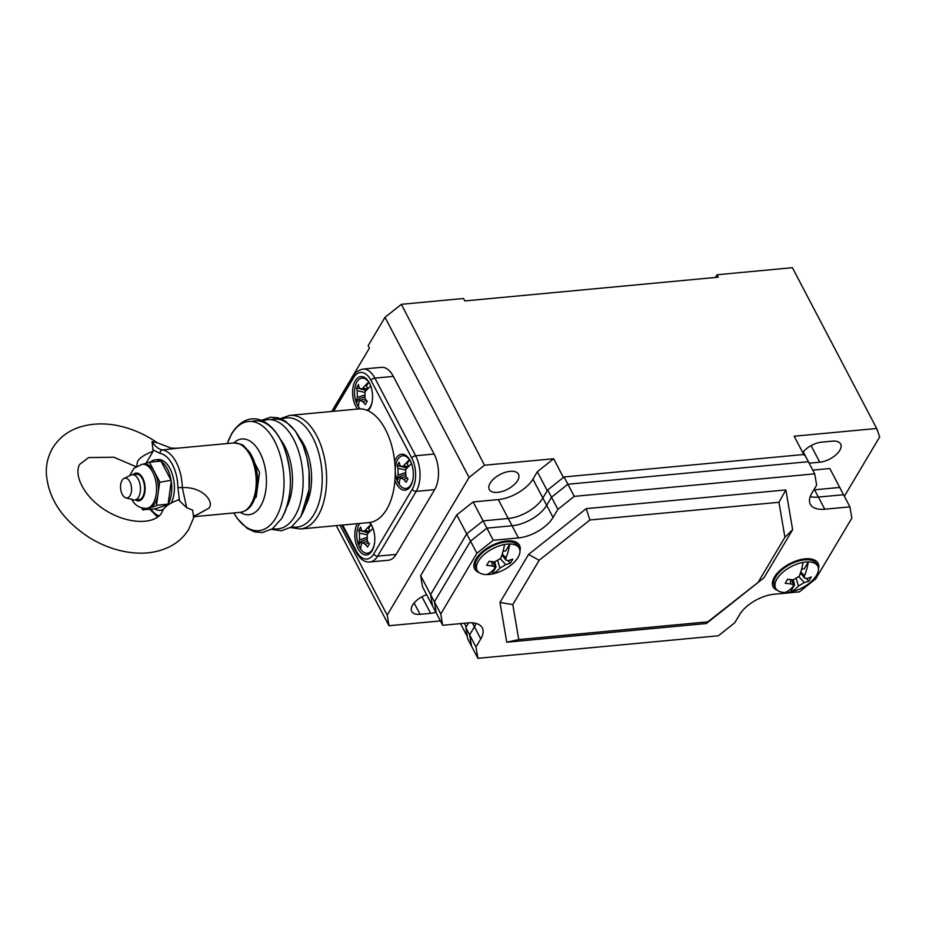<?xml version="1.0" encoding="UTF-8"?>
<svg xmlns="http://www.w3.org/2000/svg" width="926" height="926" viewBox="0 0 926 926"><rect width="100%" height="100%" fill="white"/><g stroke="black" fill="none" stroke-linecap="round" stroke-linejoin="round"><path stroke-width="1.39" d="M255.321 497.563L256.143 497.297L259.569 472.295L254.916 463.451M233.873 442.917A38.035 20.823 84.6 0 1 261.537 456.101A38.035 20.823 84.6 0 1 260.692 505.966A38.035 20.823 84.6 0 1 240.366 512.333M368.016 410.739A57.053 31.241 -95.4 0 0 358.385 408.968L289.734 415.392A57.053 31.241 84.6 0 1 322.873 451.46A57.053 31.241 84.6 0 1 317.977 515.875A57.053 31.241 84.6 0 1 300.371 529.001L369.023 522.577A57.053 31.241 -95.4 0 0 369.763 522.484A57.053 31.241 -95.4 0 0 386.64 509.439A57.053 31.241 -95.4 0 0 394.962 480.131A18.069 9.897 -95.4 0 0 405.044 490.19A18.069 9.897 -95.4 0 0 410.612 486.034A18.069 9.897 -95.4 0 0 412.163 465.639A18.069 9.897 -95.4 0 0 401.676 454.215A18.069 9.897 -95.4 0 0 396.096 458.37A18.069 9.897 -95.4 0 0 394.673 461.507A57.053 31.241 -95.4 0 0 368.016 410.739A18.069 9.897 -95.4 0 0 369.856 408.389A18.069 9.897 -95.4 0 0 371.395 387.994A18.069 9.897 -95.4 0 0 360.909 376.569A18.069 9.897 -95.4 0 0 355.329 380.725A18.069 9.897 -95.4 0 0 357.633 409.037M357.262 523.676A18.069 9.897 -95.4 0 0 356.116 543.921A18.069 9.897 -95.4 0 0 366.499 554.963A18.069 9.897 -95.4 0 0 372.078 550.808A18.069 9.897 -95.4 0 0 369.763 522.484M369.821 561.978L388.307 560.242A25.361 13.878 -95.4 0 0 396.131 554.408L434.676 489.634A25.361 13.878 -95.4 0 0 434.109 454.029L393.353 376.384A25.361 13.878 -95.4 0 0 381.35 367.333L362.865 369.069A25.361 13.878 84.6 0 1 374.868 378.121L415.635 455.766A25.361 13.878 84.6 0 1 416.191 491.37L377.646 556.144A25.361 13.878 84.6 0 1 369.821 561.978C364.601 562.395 360.064 559.188 356.221 552.371A3.172 1.597 -27.7 0 1 356.383 551.144A22.189 12.154 84.6 0 0 373.734 553.956L412.267 489.194A22.189 12.154 84.6 0 0 411.781 458.034L371.025 380.389A22.189 12.154 84.6 0 0 353.674 377.576L333.615 411.283M331.716 411.468L369.428 348.095L368.154 345.664L385.008 317.329L469.088 477.469L484.495 465.222L553.679 458.74L537.323 471.751L547.254 490.676L542.856 498.061L547.683 489.958L564.05 476.959L567.87 484.24L551.502 497.239L557.869 509.369L574.247 496.371L814.718 473.846L816.639 485.131L811.824 493.222A28.521 14.33 152.3 0 0 810.331 504.265A28.521 14.33 152.3 0 0 824.753 509.219L849.929 506.858L851.851 518.143L815.725 578.877L799.346 591.876L774.171 594.237A28.521 14.33 152.3 0 0 739.573 614.679L734.746 622.77L718.379 635.78L477.897 658.305L475.976 647.019L480.791 638.917A28.521 14.33 152.3 0 0 482.284 627.886A28.521 14.33 152.3 0 0 467.861 622.92L442.686 625.282L440.764 613.996L476.89 553.273L493.269 540.275L486.902 528.133L470.524 541.143L476.89 553.273M336.3 525.632L389.001 625.733L387.195 615.107L469.088 477.469M387.195 615.107L340.039 525.285M484.495 465.222L401.386 304.318L463.532 298.496L464.806 300.938L718.298 277.198L717.025 274.756L792.378 267.695L876.69 428.483L794.184 436.215L804.115 455.222M420.635 575.659L430.578 594.585L432.5 605.87L422.557 586.945L420.635 575.659L456.773 514.937L473.14 501.938L498.315 499.577A28.521 14.33 -27.7 0 0 532.925 479.136L537.323 471.751M389.001 625.733L440.394 620.918M517.611 480.559A16.483 8.276 152.3 0 0 518.467 474.193A16.483 8.276 152.3 0 0 505.156 472.376A16.483 8.276 152.3 0 0 490.143 483.14A16.483 8.276 152.3 0 0 489.287 489.507A16.483 8.276 152.3 0 0 502.598 491.336A16.483 8.276 152.3 0 0 517.611 480.559M426.608 594.654A16.483 8.276 152.3 0 0 412.602 605.083A16.483 8.276 152.3 0 0 411.746 611.461A16.483 8.276 152.3 0 0 420.08 614.32L430.636 613.336A16.483 8.276 152.3 0 0 435.822 612.225M553.679 458.74L563.378 477.492M876.69 428.483L879.7 436.898L844.373 496.267M812.773 470.119L829.8 468.521L839.743 487.446L814.567 489.808L839.743 487.446L843.563 494.727L818.387 497.088A28.521 14.33 -27.7 0 1 810.227 496.579A28.521 14.33 152.3 0 0 818.387 497.088L843.563 494.727L849.929 506.858M802.703 452.525A16.483 8.276 152.3 0 1 821.732 442.142L832.289 441.146A16.483 8.276 152.3 0 1 840.623 444.017A16.483 8.276 152.3 0 1 839.755 450.383A16.483 8.276 152.3 0 1 819.765 462.201L809.197 463.185A16.483 8.276 152.3 0 1 809.139 463.197M813.827 489.866A28.521 14.33 152.3 0 0 814.567 489.808A28.521 14.33 -27.7 0 1 813.827 489.866M460.477 623.615L467.306 636.556M715.416 277.464L717.025 274.756M464.296 623.256L466.206 626.89L468.602 622.862L465.79 627.608L467.711 638.894L471.531 646.174L469.609 634.877L471.531 646.174L477.897 658.305M442.686 625.282L432.5 605.87L430.578 594.585L466.704 533.862L483.071 520.863L508.258 518.502A28.521 14.33 152.3 0 0 542.856 498.061A28.521 14.33 -27.7 0 1 508.258 518.502L483.071 520.863L466.704 533.862L430.578 594.585L434.398 601.865L470.524 541.143L434.398 601.865L436.32 613.151L434.398 601.865L440.764 613.996M456.773 514.937L470.524 541.143L486.902 528.133L473.14 501.938M519.243 548.25A23.775 11.945 -27.7 0 1 513.305 563.147A23.775 11.945 -27.7 0 1 491.88 574.097A50.617 27.711 -95.4 0 0 499.855 568.159L505.781 564.652A50.617 33.868 30.8 0 0 510.353 563.112A50.421 35.2 59.3 0 0 512.761 559.061A50.617 33.868 30.8 0 1 508.189 560.612L505.955 560.172L505.978 557.869A50.617 27.711 -95.4 0 0 509.786 544.013A23.775 11.945 -27.7 0 1 519.243 548.25L518.097 546.062A23.775 11.945 152.3 0 0 510.955 541.976A23.775 11.945 152.3 0 0 506.082 541.942A23.775 11.945 152.3 0 0 476.693 559.964A23.775 11.945 152.3 0 0 475.999 568.17L477.145 570.347A23.775 11.945 -27.7 0 1 483.083 555.461A23.775 11.945 -27.7 0 1 504.508 544.5A23.775 11.945 -27.7 0 1 507.228 544.118A23.775 11.945 -27.7 0 1 509.786 544.013L505.642 550.97L503.084 551.213M495.04 567.233L496.023 567.14L491.88 574.097A23.775 11.945 -27.7 0 1 489.16 574.479A23.775 11.945 -27.7 0 1 486.601 574.595A23.775 11.945 -27.7 0 1 477.145 570.347M504.508 544.5A50.617 27.711 84.6 0 1 500.688 558.366L494.762 561.862A50.617 33.868 30.8 0 1 489.067 561.283A50.421 15.811 -76.6 0 1 486.659 565.323A50.617 33.868 30.8 0 0 492.354 565.913L495.016 567.163L494.565 568.657A50.617 27.711 84.6 0 1 486.601 574.595M493.28 562.128L494.82 561.862M496.023 567.14L494.797 561.978M501.626 555.924L503.177 556.457M507.876 560.681L510.353 563.112M817.762 566.156A23.775 11.945 -27.7 0 1 811.824 581.053A23.775 11.945 -27.7 0 1 790.41 592.003A50.617 27.711 -95.4 0 0 798.374 586.065L804.3 582.57A50.617 33.868 30.8 0 0 808.884 581.019A50.421 35.2 59.3 0 0 811.292 576.967A50.617 33.868 30.8 0 1 806.708 578.519L804.474 578.079L804.497 575.775A50.617 27.711 -95.4 0 0 808.305 561.92A23.775 11.945 -27.7 0 1 817.762 566.156L816.616 563.98A23.775 11.945 152.3 0 0 809.474 559.894A23.775 11.945 152.3 0 0 804.601 559.848A23.775 11.945 152.3 0 0 775.212 577.87A23.775 11.945 152.3 0 0 774.53 586.077L775.675 588.265A23.775 11.945 -27.7 0 1 781.613 573.368A23.775 11.945 -27.7 0 1 803.027 562.418A23.775 11.945 -27.7 0 1 805.747 562.024A23.775 11.945 -27.7 0 1 808.305 561.92L804.173 568.877L801.615 569.12M793.57 585.139L794.554 585.047L790.41 592.003A23.775 11.945 -27.7 0 1 787.69 592.397A23.775 11.945 -27.7 0 1 785.132 592.501A23.775 11.945 -27.7 0 1 775.675 588.265M803.027 562.418A50.617 27.711 84.6 0 1 799.219 576.273L793.293 579.78A50.617 33.868 30.8 0 1 787.586 579.19A50.421 15.811 -76.6 0 1 785.179 583.241A50.617 33.868 30.8 0 0 790.885 583.82L793.547 585.07L793.096 586.563A50.617 27.711 84.6 0 1 785.132 592.501M791.799 580.035L793.339 579.78M794.554 585.047L793.327 579.896M800.157 573.831L801.708 574.363M806.407 578.588L808.884 581.019M401.386 304.318L385.008 317.329M394.962 480.131A57.053 31.241 -95.4 0 0 394.673 461.507M360.26 408.898A16.425 8.994 84.6 0 1 358.443 406.769A16.425 8.994 84.6 0 1 357.343 404.963A16.425 8.994 84.6 0 1 356.406 402.891A16.425 8.994 84.6 0 1 361.545 378.19A16.425 8.994 84.6 0 1 368.733 382.16A16.425 8.994 84.6 0 1 369.833 383.977A16.425 8.994 84.6 0 1 370.77 386.038A16.425 8.994 84.6 0 1 370.817 386.154M367.448 389.175L362.923 388.052A37.954 19.064 152.3 0 1 368.733 382.16L366.383 386.107L367.807 388.816M372.24 401.294A16.425 8.994 84.6 0 1 366.962 410.287M364.67 392.335L357.228 390.679L357.332 397.451A37.954 19.064 152.3 0 0 356.406 402.891L358.744 398.944L359.693 400.738M364.219 397.057L358.744 398.944M362.633 389.36L366.094 390.633M362.923 388.052L360.839 389.186L359.161 387.438A37.954 25.396 -149.2 0 1 358.466 384.66A37.839 25.488 -4.1 0 0 356.533 387.901L359.844 388.688M357.228 390.679A37.954 25.396 -149.2 0 1 356.533 387.901M358.443 406.769A37.954 19.064 -27.7 0 1 359.369 401.34L360.341 400.298L363.142 401.953A37.954 25.396 -149.2 0 0 365.295 404.593A37.839 9.63 134.5 0 1 367.228 401.352A37.954 25.396 -149.2 0 1 365.075 398.712L364.96 391.941A37.954 19.064 -27.7 0 1 370.77 386.038M412.996 478.939A16.425 8.994 84.6 0 1 405.368 488.488A16.425 8.994 84.6 0 1 399.199 484.414A16.425 8.994 84.6 0 1 398.111 482.596A16.425 8.994 84.6 0 1 397.161 480.536A16.425 8.994 84.6 0 1 402.312 455.835A16.425 8.994 84.6 0 1 409.5 459.805A16.425 8.994 84.6 0 1 410.588 461.623A16.425 8.994 84.6 0 1 411.538 463.683A16.425 8.994 84.6 0 1 411.584 463.799M408.216 466.82L403.69 465.697A37.954 19.064 152.3 0 1 409.5 459.805L407.151 463.752L408.574 466.461M405.438 469.98L397.995 468.325L398.099 475.096A37.954 19.064 152.3 0 0 397.161 480.536L399.511 476.589L400.449 478.383M404.986 474.702L399.511 476.589M403.389 467.005L406.861 468.278M403.69 465.697L401.606 466.831L399.916 465.084A37.954 25.396 -149.2 0 1 399.233 462.305A37.839 25.488 -4.1 0 0 397.3 465.546L400.599 466.334M397.995 468.325A37.954 25.396 -149.2 0 1 397.3 465.546M399.199 484.414A37.954 19.064 -27.7 0 1 400.136 478.985L401.108 477.943L403.91 479.587A37.954 25.396 -149.2 0 0 406.063 482.238A37.839 9.63 134.5 0 1 407.996 478.997A37.954 25.396 -149.2 0 1 405.831 476.358L405.727 469.575A37.954 19.064 -27.7 0 1 411.538 463.683M374.463 543.712A16.425 8.994 84.6 0 1 366.835 553.262A16.425 8.994 84.6 0 1 360.665 549.187A16.425 8.994 84.6 0 1 359.566 547.37A16.425 8.994 84.6 0 1 358.628 545.31A16.425 8.994 84.6 0 1 359.786 523.433M369.243 522.553A16.425 8.994 84.6 0 1 370.956 524.579A16.425 8.994 84.6 0 1 372.055 526.396A16.425 8.994 84.6 0 1 373.004 528.457A16.425 8.994 84.6 0 1 373.039 528.572M369.682 531.593L365.157 530.471A37.954 19.064 152.3 0 1 370.956 524.579L368.617 528.526L370.041 531.235M366.904 534.753L359.45 533.098L359.554 539.87A37.954 19.064 152.3 0 0 358.628 545.31L360.978 541.363L361.916 543.157M366.441 539.476L360.978 541.363M364.856 531.779L368.328 533.04M365.157 530.471L363.061 531.605L361.383 529.857A37.954 25.396 -149.2 0 1 360.689 527.079A37.839 25.488 -4.1 0 0 358.767 530.32L362.066 531.107M359.45 533.098A37.954 25.396 -149.2 0 1 358.767 530.32M360.665 549.187A37.954 19.064 -27.7 0 1 361.603 543.759L362.564 542.717L365.365 544.361A37.954 25.396 -149.2 0 0 367.529 547.011A37.839 9.63 134.5 0 1 369.451 543.77A37.954 25.396 -149.2 0 1 367.298 541.131L367.194 534.348A37.954 19.064 -27.7 0 1 373.004 528.457M518.757 639.565L512.796 604.585L539.152 560.288L589.897 519.995L778.963 502.286L784.912 537.265L792.633 529.684L764.043 577.731L707.823 621.855L518.757 639.565L506.753 642.216L706.376 623.522L764.043 577.731M784.912 537.265L758.568 581.563M532.925 479.136L546.687 505.33A28.521 14.33 -27.7 0 1 512.078 525.783A28.521 14.33 152.3 0 0 546.687 505.33L553.053 517.472A28.521 14.33 152.3 0 1 518.444 537.913L493.269 540.275M553.053 517.472L557.869 509.369M792.633 529.684L785.861 489.923L586.239 508.629L528.572 554.419L499.982 602.467L506.753 642.216M818.48 568.888A25.361 12.744 152.3 0 0 818.017 563.24A25.361 12.744 152.3 0 0 805.203 558.829A25.361 12.744 152.3 0 0 780.606 569.884A25.361 12.744 152.3 0 0 773.117 586.818A25.361 12.744 152.3 0 0 777.516 590.394M519.949 550.982A25.361 12.744 152.3 0 0 519.498 545.333A25.361 12.744 152.3 0 0 506.684 540.923A25.361 12.744 152.3 0 0 482.087 551.977A25.361 12.744 152.3 0 0 474.598 568.9A25.361 12.744 152.3 0 0 478.985 572.488M574.247 496.371L567.87 484.24L808.352 461.715L567.87 484.24L551.502 497.239L547.683 489.958M546.687 505.33L551.502 497.239L546.687 505.33M518.444 537.913L512.078 525.783L486.902 528.133L512.078 525.783L498.315 499.577M480.791 638.917L474.425 626.786A28.521 14.33 152.3 0 0 476.022 623.429A28.521 14.33 -27.7 0 1 474.425 626.786L469.609 634.877L475.976 647.019M814.718 473.846L804.532 454.435L564.05 476.959M817.589 562.533A25.361 12.744 -27.7 0 1 817.913 566.457M775.838 588.554A25.361 12.744 -27.7 0 1 772.782 586.065M519.069 544.627A25.361 12.744 -27.7 0 1 519.382 548.551M477.307 570.648A25.361 12.744 -27.7 0 1 474.262 568.147M707.823 621.855L706.376 623.522M512.796 604.585L499.982 602.467M539.152 560.288L528.572 554.419M589.897 519.995L586.239 508.629M778.963 502.286L785.861 489.923M472.353 622.851L474.425 626.786L469.609 634.877L465.79 627.608M124.049 478.429L130.902 475.107A12.675 6.945 84.6 0 1 132.268 474.714A12.675 6.945 84.6 0 1 138.263 479.24A12.675 6.945 84.6 0 1 138.541 497.042A12.675 6.945 84.6 0 1 134.629 499.959A12.675 6.945 84.6 0 1 133.217 499.832L125.878 497.841A9.954 5.452 84.6 0 1 120.959 490.699A9.954 5.452 84.6 0 1 122.058 480.409A9.954 5.452 84.6 0 1 124.049 478.429A9.954 5.452 84.6 0 1 130.624 483.499A9.954 5.452 84.6 0 1 130.057 495.653A9.954 5.452 84.6 0 1 125.878 497.841M129.837 481.67A9.954 5.452 -95.4 0 0 125.126 478.117A9.954 5.452 -95.4 0 0 120.785 484.055A9.954 5.452 -95.4 0 0 122.267 494.391A9.954 5.452 -95.4 0 0 126.978 497.933A9.954 5.452 -95.4 0 0 131.318 492.007A9.954 5.452 -95.4 0 0 129.837 481.67M146.03 463.255L153.172 451.251C144.803 454.377 139.594 457.791 137.557 461.495L136.77 466.056M135.879 466.623L113.829 457.224L88.549 457.583L79.914 464.215C77.043 467.78 75.145 480.038 89.949 497.343C98.526 506.696 109.025 513.571 121.433 517.981C145.486 525.806 158.867 518.618 161.633 512.83L163.034 510.018C165.083 506.325 170.28 502.911 178.649 499.774L179.528 500.897L177.908 487.574L182.295 487.597L186.693 507.714L192.689 510.18L193.627 517.738L188.869 529.035C184.471 536.304 178.452 541.999 170.789 546.12C159.504 551.977 146.771 554.188 132.58 552.741C118.088 551.178 104.129 546.421 90.713 538.434C62.829 520.678 48.025 498.836 46.3 472.92C46.115 463.903 48.245 455.592 52.678 448.01C59.079 437.674 68.385 430.613 80.585 426.817C95.123 422.569 110.669 422.974 127.232 428.055C137.893 431.366 147.917 436.273 157.293 442.79L152.003 441.633L153.172 451.251M157.293 442.79L171.194 448.126L177.086 448.23L162.536 449.955A3.172 2.628 99.5 0 0 159.943 453.358L152.605 449.619M179.528 500.897L186.693 507.714M194.356 516.141L208.72 508.293C214.786 502.725 203.512 486.59 182.295 487.597A34.864 19.087 84.6 0 0 162.536 449.955C158.589 449.203 155.07 446.425 152.003 441.633M171.264 502.957A25.361 13.878 -95.4 0 0 170.014 468.625A25.361 13.878 -95.4 0 0 158.022 459.574L155.371 459.817A25.361 13.878 84.6 0 1 160.649 461.125M163.682 509.069A25.361 13.878 84.6 0 1 160.105 510.307L162.744 510.064A25.361 13.878 -95.4 0 0 163.034 510.029M150.44 462.074A25.361 13.878 84.6 0 1 155.371 459.817M161.24 461.495A25.361 13.878 84.6 0 1 167.374 468.869A25.361 13.878 84.6 0 1 171.102 480.293L160.939 461.09L149.121 462.271A25.361 13.878 84.6 0 1 149.375 462.421A25.361 13.878 84.6 0 1 149.618 462.583L159.48 481.381A25.361 13.878 84.6 0 1 159.631 482.284L158.057 493.778A22.189 12.154 -95.4 0 0 154.549 471.982A22.189 12.154 -95.4 0 0 144.051 464.065L142.199 464.239A22.189 12.154 84.6 0 1 152.709 472.156A22.189 12.154 84.6 0 1 152.755 472.248A22.189 12.154 84.6 0 1 156.008 495.236A22.189 12.154 84.6 0 1 146.343 508.409L148.195 508.235A22.189 12.154 -95.4 0 0 149.63 507.946A22.189 12.154 -95.4 0 0 158.057 493.778L156.482 505.26A25.361 13.878 -95.4 0 1 156.135 505.851L143.125 510.029A25.361 13.878 84.6 0 1 142.87 509.879A25.361 13.878 84.6 0 1 142.627 509.717L141.713 507.98M168.104 504.184L171.252 481.196A25.361 13.878 84.6 0 1 168.104 504.172L156.482 505.26M160.105 510.307A25.361 13.878 84.6 0 1 154.746 508.941L167.756 504.763A25.361 13.878 84.6 0 1 167.201 505.608M159.631 482.284L171.102 480.293M137.036 499.739A12.999 7.119 -95.4 0 0 138.622 499.901A12.999 7.119 -95.4 0 0 144.282 492.157A12.999 7.119 -95.4 0 0 142.349 478.673A12.999 7.119 -95.4 0 0 136.191 474.031A12.999 7.119 -95.4 0 0 134.675 474.494M142.627 509.717L154.746 508.941M136.064 466.507A25.361 13.878 -95.4 0 1 136.11 466.449L135.752 467.04M143.322 464.123L149.121 462.271M233.838 512.946A54.865 30.049 -95.4 0 0 275.728 518.074A54.865 30.049 -95.4 0 0 274.524 441.031A54.865 30.049 -95.4 0 0 231.627 434.074A54.865 30.049 -95.4 0 0 227.333 443.531M251.779 421.457A54.865 30.049 84.6 0 1 286.007 452.849A54.865 30.049 84.6 0 1 282.094 517.484M280.404 439.399A44.691 24.47 84.6 0 1 286.747 507.147M272.684 528.584A54.865 30.049 -95.4 0 0 294.827 516.291A54.865 30.049 -95.4 0 0 298.195 450.024A54.865 30.049 -95.4 0 0 262.602 420.948M270.867 419.675A54.865 30.049 84.6 0 1 305.094 451.055A54.865 30.049 84.6 0 1 301.193 515.689M299.492 437.604A44.691 24.47 84.6 0 1 305.846 505.365M291.771 526.801A54.865 30.049 -95.4 0 0 313.914 514.497A54.865 30.049 -95.4 0 0 317.294 448.242A54.865 30.049 -95.4 0 0 281.689 419.165M342.678 525.042L356.383 551.144M411.781 458.034A3.172 1.597 -27.7 0 1 415.635 455.766L434.109 454.029M393.353 376.384L374.868 378.121A3.172 1.597 152.3 0 0 371.025 380.389M353.674 377.576A3.172 2.118 -149.2 0 1 353.593 375.713L332.353 411.41M373.734 553.956A3.172 2.118 30.8 0 0 377.646 556.144L396.131 554.408M434.676 489.634L416.191 491.37A3.172 2.118 -149.2 0 1 412.267 489.194M814.232 489.183L824.753 509.219M803.247 451.842L809.197 463.185M819.765 462.201L811.06 445.626M497.899 561.156L499.855 568.159M505.781 564.652L500.434 558.876M491.706 561.619L492.354 565.913M505.978 557.869L502.262 554.026M796.429 579.063L798.374 586.065M804.3 582.57L798.964 576.782M790.225 579.537L790.885 583.82M804.497 575.775L800.793 571.932M414.119 602.976L420.08 614.32M430.636 613.336L421.932 596.761M357.332 397.451L363.918 395.263M363.142 401.953L366.256 400.217M398.099 475.096L404.674 472.908M403.91 479.587L407.023 477.862M359.554 539.87L366.14 537.682M365.365 544.361L368.49 542.636M159.943 453.358A31.692 17.351 84.6 0 1 177.908 487.574M159.145 515.851A31.692 17.351 84.6 0 1 151.019 509.358M250.969 504.334A34.864 19.087 -95.4 0 0 251.131 504.057A34.864 19.087 -95.4 0 0 253.898 464.771A34.864 19.087 -95.4 0 0 233.711 442.929C240.112 443.751 243.561 444.85 244.047 446.239L249.65 452.316C253.874 458.706 256.456 466.472 257.382 475.628C258.319 486.671 256.664 495.966 252.416 503.524C249.8 508.409 245.726 511.349 240.204 512.356A34.864 19.087 -95.4 0 0 250.969 504.334M208.72 508.293L194.217 516.349L194.888 515.331M135.428 499.89A13.948 7.639 84.6 0 0 144.132 495.155A13.948 7.639 84.6 0 0 142.731 478.117A13.948 7.639 -95.4 0 0 142.708 478.059A13.948 7.639 84.6 0 0 133.055 474.644M227.264 443.531L231.905 433.229C244.603 414.177 258.539 417.614 266.514 423.147C273.853 428.229 279.698 436.273 284.05 447.27C293.16 473.649 292.419 497.331 281.828 518.328L272.429 528.758L262.289 532.566L254.777 531.929L247.196 528.399L237.531 518.838L233.769 512.958M261.306 420.404L270.554 417.198L278.066 417.846L285.613 421.353L295.186 430.775L303.138 445.487L307.038 458.185L309.064 470.906L309.041 489.403L300.915 516.534L291.528 526.975L281.388 530.783L271.515 529.359M289.734 415.392L280.404 418.621M290.602 527.577L300.371 529.001M362.865 369.069C357.702 370.608 354.612 372.819 353.593 375.713M341.914 525.111L356.221 552.371M504.728 541.166L510.955 541.976M479.552 554.385L476.693 559.964M493.141 561.758L495.016 567.163M501.996 554.871L505.955 560.172M803.259 559.084L809.474 559.894M778.083 572.303L775.212 577.87M791.672 579.664L793.547 585.07M800.515 572.777L804.474 578.079M361.545 378.19L364.74 377.542M366.904 389.753L360.839 389.186M365.272 398.967L360.341 400.298M402.312 455.835L405.495 455.187M405.368 488.488L408.621 488.523M407.671 467.399L401.606 466.831M406.039 476.612L401.108 477.943M366.835 553.262L370.087 553.297M369.127 532.172L363.061 531.605M367.495 541.386L362.564 542.717M134.629 499.959L140.15 499.438M132.268 474.714L137.777 474.193M177.097 448.23L233.711 442.929M194.043 516.673L240.204 512.356M157.582 517.102L150.035 509.45M194.217 516.349L193.627 517.738M131.677 499.056C134.571 505.121 139.456 508.247 146.343 508.409M142.199 464.239L133.876 468.394L129.675 475.698"/></g></svg>
